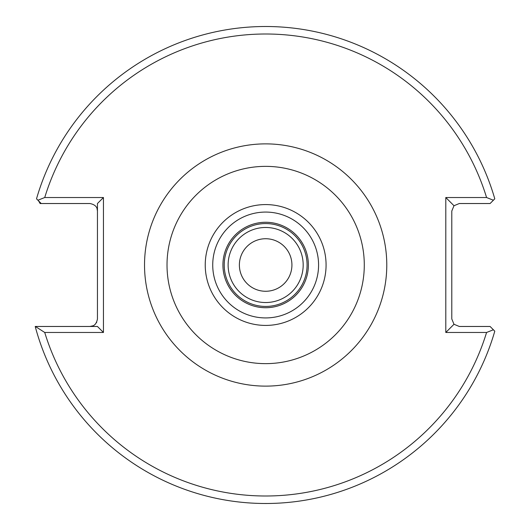 <?xml version="1.0" encoding="UTF-8"?>
<svg xmlns="http://www.w3.org/2000/svg" width="530" height="530" viewBox="0 0 530 530"><rect width="100%" height="100%" fill="white"/><g stroke="black" fill="none" stroke-linecap="round" stroke-linejoin="round"><path stroke-width="0.79" d="M303.18 265A37.531 37.531 0 0 0 265.656 227.469A37.531 37.531 0 0 0 228.125 265A37.531 37.531 0 0 0 265.656 302.531A37.531 37.531 0 0 0 303.18 265M291.924 265A26.268 26.268 0 0 0 265.656 238.732A26.268 26.268 0 0 0 239.381 265A26.268 26.268 0 0 0 265.656 291.268A26.268 26.268 0 0 0 291.924 265M486.573 332.476L493.384 329.773L494.788 331.171L490.091 326.473L459.305 326.473L453.998 324.274L451.798 318.967L451.798 211.033L453.998 205.726L459.305 203.527L490.091 203.527L493.384 200.227L486.573 197.524A230.994 230.994 0 0 0 44.732 197.524L103.449 197.524L103.449 332.476L44.732 332.476A230.994 230.994 0 0 0 486.573 332.476L445.796 332.476L445.796 197.524L486.573 197.524M38.604 200.916L40.114 203.527L41.214 203.527L36.517 198.829A238.5 238.5 0 0 1 494.788 198.829L493.384 200.227M93.147 325.751L89.941 326.473C93.943 326.526 96.447 324.022 97.447 318.967L97.447 203.527L103.449 197.524M96.725 322.174L96.4 322.79M95.248 324.274L94.559 324.883M94.472 324.95L93.936 325.321M97.016 208.535L97.447 211.033C97.5 207.025 94.996 204.527 89.941 203.527L41.214 203.527M35.212 326.473A238.5 238.5 0 0 0 494.788 331.171A238.5 238.5 0 0 1 35.212 326.473L97.447 326.473L103.449 332.476M445.796 332.476L453.998 324.274M445.796 197.524L453.998 205.726M35.371 326.473L44.732 332.476M44.732 197.524L37.922 200.227M308.38 265A42.731 42.731 0 0 1 265.656 307.731A42.731 42.731 0 0 1 222.925 265A42.731 42.731 0 0 1 265.656 222.269A42.731 42.731 0 0 1 308.38 265M224.223 265A41.433 41.433 0 0 0 265.656 306.433A41.433 41.433 0 0 0 307.082 265A41.433 41.433 0 0 0 265.656 223.567A41.433 41.433 0 0 0 224.223 265M167.016 265A98.64 98.64 0 0 1 265.656 166.36A98.64 98.64 0 0 1 364.289 265A98.64 98.64 0 0 1 265.656 363.64A98.64 98.64 0 0 1 167.016 265M144.524 265A121.125 121.125 0 0 1 265.656 143.875A121.125 121.125 0 0 1 386.781 265A121.125 121.125 0 0 1 265.656 386.125A121.125 121.125 0 0 1 144.524 265M326.076 265A60.42 60.42 0 0 1 265.656 325.42A60.42 60.42 0 0 1 205.236 265A60.42 60.42 0 0 1 265.656 204.58A60.42 60.42 0 0 1 326.076 265M318.576 265A52.927 52.927 0 0 1 265.656 317.927A52.927 52.927 0 0 1 212.729 265A52.927 52.927 0 0 1 265.656 212.073A52.927 52.927 0 0 1 318.576 265M36.517 198.829A238.5 238.5 0 0 1 494.788 198.829"/></g></svg>
